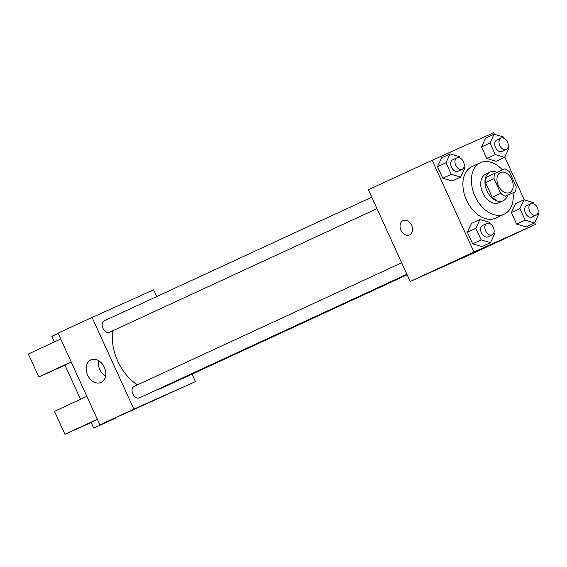 <?xml version="1.0" encoding="UTF-8"?>
<svg xmlns="http://www.w3.org/2000/svg" width="567" height="567" viewBox="0 0 567 567"><rect width="100%" height="100%" fill="white"/><g stroke="black" fill="none" stroke-linecap="round" stroke-linejoin="round"><path stroke-width="0.85" d="M509.648 192.582A11.028 7.378 -114.8 0 1 498.358 185.6A11.028 7.378 -114.8 0 1 500.448 172.538A11.028 7.378 -114.8 0 1 511.774 179.456A11.028 7.378 -114.8 0 1 509.698 192.56A11.028 7.378 -114.8 0 1 509.648 192.582M516.119 186.458L509.414 171.744A14.969 10.015 -114.8 0 0 504.786 168.867L494.913 173.289A14.969 10.015 -114.8 0 0 494.027 178.64L500.732 193.347A14.969 10.015 -114.8 0 0 505.367 196.225L515.233 191.802A14.969 10.015 -114.8 0 0 516.119 186.458M494.027 178.64L485.522 182.567L492.227 197.281L500.732 193.347M505.367 196.225L515.233 191.802M496.862 200.151A14.969 10.015 -114.8 0 1 492.227 197.281M485.522 182.567A14.969 10.015 -114.8 0 1 486.408 177.216L494.913 173.289M496.983 172.361A15.756 10.539 65.2 0 0 489.966 172.177A15.756 10.539 65.2 0 0 486.954 190.781A15.756 10.539 65.2 0 0 503.177 200.775A15.756 10.539 65.2 0 0 507.571 195.346M503.177 200.775L498.932 202.738A15.756 10.539 -114.8 0 1 498.854 202.773A15.756 10.539 -114.8 0 1 482.701 192.752A15.756 10.539 -114.8 0 1 485.713 174.14L489.966 172.177M513.043 192.815A28.357 18.973 -114.8 0 1 504.212 214.177A28.357 18.973 -114.8 0 1 504.077 214.241A28.357 18.973 -114.8 0 1 475.054 196.295A28.357 18.973 -114.8 0 1 480.426 162.701A28.357 18.973 -114.8 0 1 502.49 169.894M504.212 214.177L495.714 218.111A28.357 18.973 -114.8 0 1 495.579 218.167A28.357 18.973 -114.8 0 1 466.549 200.222A28.357 18.973 -114.8 0 1 471.928 166.627L480.426 162.701M460.071 158.03L459.461 156.69L450.085 153.919L441.587 157.846L437.49 166.655L442.77 178.244L452.147 181.015L460.645 177.088L464.742 168.279L464.082 166.847M504.084 138.313L503.482 136.98L494.105 134.202L485.6 138.128L481.511 146.938L486.791 158.526L496.16 161.297L504.665 157.371L508.755 148.561L508.103 147.129M494.417 134.294L493.701 132.713L432.132 160.291L473.941 252.024L535.503 224.447L534.695 222.668M524.312 199.882L504.8 157.073M489.959 223.618L489.349 222.285L479.98 219.507L471.475 223.433L467.385 232.243L472.665 243.831L482.035 246.61L490.54 242.683L494.63 233.873L493.977 232.435M533.979 203.9L533.37 202.568L523.993 199.79L515.495 203.723L511.399 212.526L516.679 224.114L526.056 226.892L534.553 222.966L538.65 214.156L537.998 212.717M432.132 160.291L368.373 189.754L410.182 281.487L473.941 252.024M409.544 234.929A7.874 5.854 65.9 0 1 409.502 234.951A7.874 5.854 65.9 0 1 400.94 230.152A7.874 5.854 65.9 0 1 403.059 220.577A7.874 5.854 65.9 0 1 411.607 225.34A7.874 5.854 65.9 0 1 409.544 234.929M410.182 281.487L471.744 253.91L535.503 224.447M464.196 257.127L476.677 251.408L464.196 257.127M409.502 234.951A7.874 5.854 65.9 0 1 400.94 230.152A7.874 5.854 65.9 0 1 403.059 220.577M407.106 274.74L161.623 388.175A42.596 28.499 -114.8 0 1 161.425 388.267A42.596 28.499 -114.8 0 1 157.307 389.579M137.427 384.88A42.596 28.499 -114.8 0 1 112.812 330.731M182.971 378.309A6.301 4.217 65.2 0 0 183.354 378.168L407.113 274.768M376.991 208.663L109.445 332.29A6.301 4.217 -114.8 0 1 109.417 332.305A6.301 4.217 -114.8 0 1 102.967 328.314A6.301 4.217 -114.8 0 1 104.158 320.851L371.761 197.196M406.879 274.251L139.34 397.878A6.301 4.217 -114.8 0 1 139.305 397.892A6.301 4.217 -114.8 0 1 132.855 393.909A6.301 4.217 -114.8 0 1 134.053 386.439L401.656 262.783M156.698 296.569L153.636 289.85L92.074 317.428L133.876 409.161L195.445 381.591L192.05 374.149M101.11 382.427A12.389 9.207 65.9 0 1 101.039 382.463A12.389 9.207 65.9 0 1 87.566 374.915A12.389 9.207 65.9 0 1 90.904 359.847A12.389 9.207 65.9 0 1 104.356 367.338A12.389 9.207 65.9 0 1 101.11 382.427M133.876 409.161L99.87 424.874L58.068 333.141L92.074 317.428M98.559 360.626A12.389 9.207 -114.1 0 0 105.547 376.233M99.87 424.874L195.445 381.591M154.394 400.217L166.372 394.795L154.394 400.217M152.041 401.323L166.358 394.802M71.258 362.079L64.943 365.035L80.542 399.267M71.187 361.93L38.804 376.956L65.021 365.205M91.152 422.543L64.929 434.287L54.482 411.351L86.864 396.333M93.683 428.099L116.618 417.652L93.683 428.099L91.067 422.365L97.382 419.417M64.929 434.287L97.318 419.268M38.804 376.956L28.35 354.021L60.733 338.995M58.188 333.417L51.873 336.366L54.411 341.929M523.993 199.79L519.904 208.599L525.184 220.187L534.553 222.966M536.169 215.134L531.917 217.097A6.301 4.217 -114.8 0 1 531.889 217.111A6.301 4.217 -114.8 0 1 525.439 213.121A6.301 4.217 -114.8 0 1 526.637 205.658L530.882 203.695A6.301 4.217 -114.8 0 1 537.353 207.642A6.301 4.217 -114.8 0 1 536.169 215.134A6.301 4.217 -114.8 0 1 536.141 215.148A6.301 4.217 -114.8 0 1 529.691 211.158A6.301 4.217 -114.8 0 1 530.882 203.695M515.495 203.723L511.399 212.526L519.904 208.599M511.399 212.526L516.679 224.114L525.184 220.187M516.679 224.114L526.056 226.892M494.105 134.202L490.008 143.012L495.289 154.593L504.665 157.371M506.281 149.539L502.029 151.502A6.301 4.217 -114.8 0 1 502.001 151.517A6.301 4.217 -114.8 0 1 495.544 147.533A6.301 4.217 -114.8 0 1 496.742 140.063L500.994 138.1A6.301 4.217 -114.8 0 1 507.465 142.055A6.301 4.217 -114.8 0 1 506.281 149.539A6.301 4.217 -114.8 0 1 506.246 149.553A6.301 4.217 -114.8 0 1 499.796 145.57A6.301 4.217 -114.8 0 1 500.994 138.1M485.6 138.128L481.511 146.938L490.008 143.012M481.511 146.938L486.791 158.526L495.289 154.593M486.791 158.526L496.16 161.297M479.98 219.507L475.883 228.317L481.163 239.905L490.54 242.683M492.149 234.851L487.903 236.815A6.301 4.217 -114.8 0 1 487.868 236.829A6.301 4.217 -114.8 0 1 481.418 232.839A6.301 4.217 -114.8 0 1 482.616 225.375L486.869 223.412A6.301 4.217 -114.8 0 1 493.333 227.36A6.301 4.217 -114.8 0 1 492.149 234.851A6.301 4.217 -114.8 0 1 492.121 234.866A6.301 4.217 -114.8 0 1 485.671 230.875A6.301 4.217 -114.8 0 1 486.869 223.412M471.475 223.433L467.385 232.243L475.883 228.317M467.385 232.243L472.665 243.831L481.163 239.905M472.665 243.831L482.035 246.61M450.085 153.919L445.995 162.729L451.275 174.31L460.645 177.088M462.261 169.257L458.008 171.22A6.301 4.217 -114.8 0 1 457.98 171.234A6.301 4.217 -114.8 0 1 451.53 167.251A6.301 4.217 -114.8 0 1 452.721 159.781L456.974 157.817A6.301 4.217 -114.8 0 1 463.445 161.772A6.301 4.217 -114.8 0 1 462.261 169.257A6.301 4.217 -114.8 0 1 462.233 169.271A6.301 4.217 -114.8 0 1 455.776 165.288A6.301 4.217 -114.8 0 1 456.974 157.817M441.587 157.846L437.49 166.655L445.995 162.729M437.49 166.655L442.77 178.244L451.275 174.31M442.77 178.244L452.147 181.015"/></g></svg>
